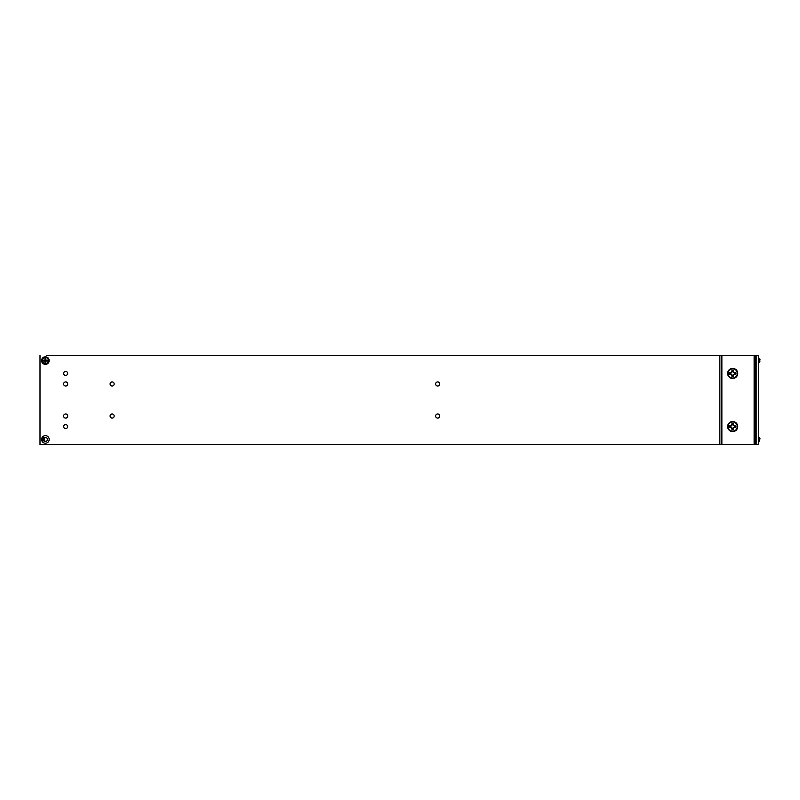 <?xml version="1.0" encoding="UTF-8"?>
<svg xmlns="http://www.w3.org/2000/svg" width="800" height="800" viewBox="0 0 800 800"><rect width="100%" height="100%" fill="white"/><g stroke="black" fill="none" stroke-linecap="round" stroke-linejoin="round"><path stroke-width="1.2" d="M40 355.49L40 444.52L758.33 444.52L754.12 444.5L754.12 355.48L46.41 355.48M45.77 437.66A0.97 0.97 0 0 0 45.89 437.47A2.02 2.02 0 0 1 46.36 437.66L44.41 437.66M67.66 426.59A2 2 0 0 1 64.66 428.32A2 2 0 0 1 64.66 424.85A2 2 0 0 1 67.66 426.59M49.18 439.43A3.79 3.79 0 0 1 43.49 442.71A3.79 3.79 0 0 1 43.49 436.15A3.79 3.79 0 0 1 49.18 439.43M49.18 360.59A3.79 3.79 0 0 1 43.49 363.87A3.79 3.79 0 0 1 43.49 357.31A3.79 3.79 0 0 1 49.18 360.59M63.65 373.43A2 2 0 0 1 66.66 371.69A2 2 0 0 1 66.66 375.16A2 2 0 0 1 63.65 373.43M439.7 383.97A2.04 2.04 0 0 1 436.64 385.74A2.04 2.04 0 0 1 436.64 382.21A2.04 2.04 0 0 1 439.7 383.97M114.18 383.97A2.04 2.04 0 0 1 111.12 385.74A2.04 2.04 0 0 1 111.12 382.21A2.04 2.04 0 0 1 114.18 383.97M114.18 416.04A2.04 2.04 0 0 1 111.12 417.81A2.04 2.04 0 0 1 111.12 414.27A2.04 2.04 0 0 1 114.18 416.04M67.7 416.04A2.04 2.04 0 0 1 64.64 417.81A2.04 2.04 0 0 1 64.64 414.27A2.04 2.04 0 0 1 67.7 416.04M439.7 416.04A2.04 2.04 0 0 1 436.64 417.81A2.04 2.04 0 0 1 436.64 414.27A2.04 2.04 0 0 1 439.7 416.04M67.7 383.97A2.04 2.04 0 0 1 64.64 385.74A2.04 2.04 0 0 1 64.64 382.21A2.04 2.04 0 0 1 67.7 383.97M758.33 444.52L758.33 355.48L754.12 355.48M45.39 437.41A2.02 2.02 0 0 0 43.37 439.43A2.02 2.02 0 0 0 45.39 441.45A2.02 2.02 0 0 0 47.41 439.43A2.02 2.02 0 0 0 45.39 437.41M751.92 355.48L758.33 355.48M754.12 444.5L719.85 444.5L719.85 355.48M732.68 421.51A5.05 5.05 0 0 1 737.05 429.08A5.05 5.05 0 0 1 728.3 429.08A5.05 5.05 0 0 1 732.68 421.51M732.68 368.38A5.05 5.05 0 0 1 737.05 375.95A5.05 5.05 0 0 1 728.3 375.95A5.05 5.05 0 0 1 732.68 368.38M755.13 423.63L755.13 427.66M755.13 444.5L755.13 355.48M48.44 360.59A3.05 3.05 0 0 1 43.86 363.23A3.05 3.05 0 0 1 43.86 357.94A3.05 3.05 0 0 1 48.44 360.59M45.81 362.67L45.81 361.01L47.47 361.01L47.47 360.16L45.81 360.16L45.81 358.51L44.96 358.51L44.96 360.16L43.31 360.16L43.31 361.01L44.96 361.01L44.96 362.67L45.81 362.67L45.6 360.8L44.96 362.67M44.96 361.01L45.18 360.38L45.81 361.01M47.47 361.01L45.6 360.8M45.18 360.8L43.31 361.01M47.47 360.16L45.81 360.16M44.96 360.16L43.31 360.16M45.81 358.51L45.6 360.38M45.18 360.38L44.96 358.51M759.49 358.82L760 359.33L759.49 362.36L759.49 358.82L758.33 358.82M759.49 437.66L760 438.17L759.49 441.2L759.49 437.66L758.33 437.66M44.33 437.7L44.33 441.15M43.26 436.37L43.26 439.43M42.82 436.64L42.82 442.21M730.96 425.99L731.64 425.52L729.45 425.9L730.96 425.99A1.81 1.81 0 0 0 730.96 427.12L729.45 427.22L731.64 427.59L732.02 429.78L732.11 428.28A1.81 1.81 0 0 0 733.25 428.28L733.34 429.78L733.18 428.47M732.05 429.7A3.21 3.21 0 0 0 733.31 429.7M733.34 428.5L733.71 427.59L735.9 427.22L734.4 427.12A1.81 1.81 0 0 0 734.4 425.99L735.9 425.9L734.59 426.05M735.82 427.19A3.21 3.21 0 0 0 735.82 425.93M734.62 425.9L733.71 425.52L733.34 423.33L733.25 424.84A1.81 1.81 0 0 0 732.11 424.84L732.02 423.33L731.64 425.52M733.31 423.41A3.21 3.21 0 0 0 732.05 423.41M729.53 425.93A3.21 3.21 0 0 0 729.53 427.19M731.64 427.59L730.96 427.12M733.71 427.59L733.25 428.28M733.71 425.52L734.4 425.99M732.11 428.28L731.77 427.46M734.4 427.12L733.58 427.46M733.25 424.84L733.58 425.65M731.77 425.65L732.11 424.84M729.45 425.9A3.29 3.29 0 0 0 729.45 427.22M732.02 429.78A3.29 3.29 0 0 0 733.34 429.78M735.9 427.22A3.29 3.29 0 0 0 735.9 425.9M733.34 423.33A3.29 3.29 0 0 0 732.02 423.33M732.68 421.94A4.62 4.62 0 0 1 736.68 428.87A4.62 4.62 0 0 1 728.68 428.87A4.62 4.62 0 0 1 732.68 421.94M730.96 372.86L731.64 372.39L729.45 372.77L730.96 372.86A1.81 1.81 0 0 0 730.96 374L729.45 374.09L731.64 374.46L732.02 376.65L732.11 375.15A1.81 1.81 0 0 0 733.25 375.15L733.34 376.65L733.18 375.34M732.05 376.57A3.21 3.21 0 0 0 733.31 376.57M733.34 375.37L733.71 374.46L735.9 374.09L734.4 374A1.81 1.81 0 0 0 734.4 372.86L735.9 372.77L734.59 372.92M735.82 374.06A3.21 3.21 0 0 0 735.82 372.8M734.62 372.77L733.71 372.39L733.34 370.2L733.25 371.71A1.81 1.81 0 0 0 732.11 371.71L732.02 370.2L731.64 372.39M733.31 370.28A3.21 3.21 0 0 0 732.05 370.28M729.53 372.8A3.21 3.21 0 0 0 729.53 374.06M731.64 374.46L730.96 374M733.71 374.46L733.25 375.15M733.71 372.39L734.4 372.86M732.11 375.15L731.77 374.33M734.4 374L733.58 374.33M733.25 371.71L733.58 372.52M731.77 372.52L732.11 371.71M729.45 372.77A3.29 3.29 0 0 0 729.45 374.09M732.02 376.65A3.29 3.29 0 0 0 733.34 376.65M735.9 374.09A3.29 3.29 0 0 0 735.9 372.77M733.34 370.2A3.29 3.29 0 0 0 732.02 370.2M732.68 368.81A4.62 4.62 0 0 1 736.68 375.74A4.62 4.62 0 0 1 728.68 375.74A4.62 4.62 0 0 1 732.68 368.81M721.87 444.5L721.87 355.48M756.14 355.48L756.14 444.5M760 361.84L758.33 362.36M759.49 441.2L758.33 441.2M46.36 441.2L44.41 441.2"/></g></svg>

